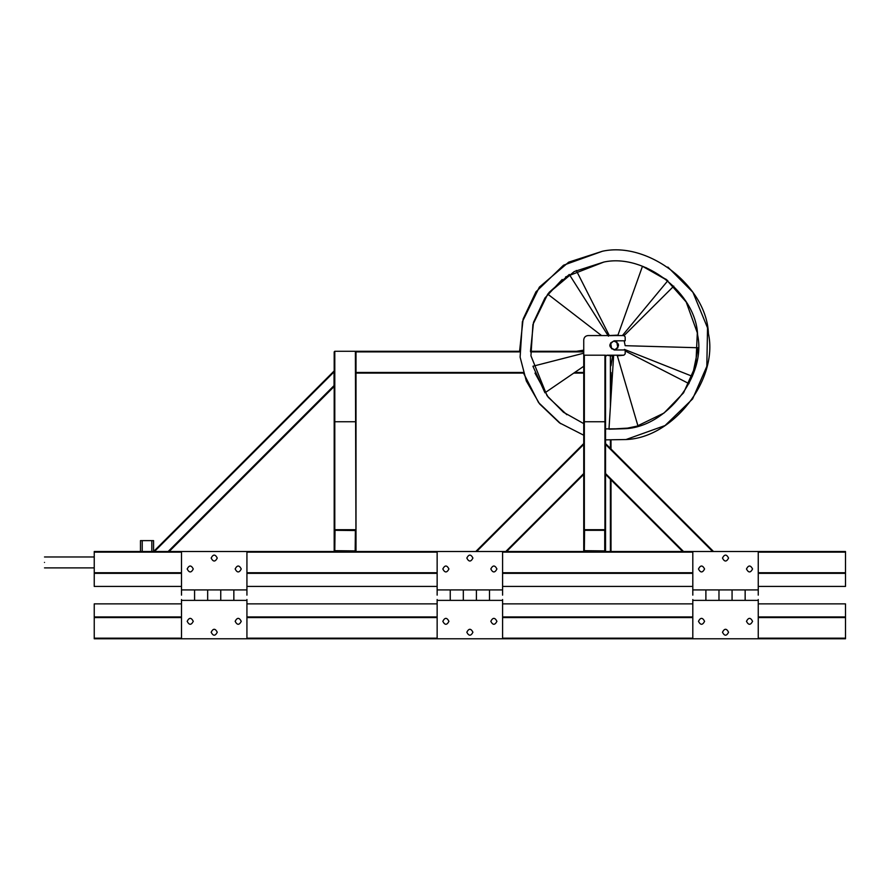 <?xml version="1.0" encoding="UTF-8"?>
<svg xmlns="http://www.w3.org/2000/svg" width="890" height="890" viewBox="0 0 890 890"><rect width="100%" height="100%" fill="white"/><g stroke="black" fill="none" stroke-linecap="round" stroke-linejoin="round"><path stroke-width="1.33" d="M692.809 595.143C692.809 601.896 692.809 601.896 692.809 595.143L692.809 551.522L845.5 551.522L845.5 573.338L758.247 573.338M181.493 595.143C181.493 601.896 181.493 601.896 181.493 595.143L181.493 551.522L94.24 551.522L94.24 586.421L181.493 586.421M605.545 551.522L605.545 474.403L682.674 551.522L502.583 551.522L502.583 595.143C502.583 601.896 502.583 601.896 502.583 595.143M437.146 595.143C437.146 601.896 437.146 601.896 437.146 595.143L437.146 551.522L246.931 551.522L246.931 595.143C246.931 601.896 246.931 601.896 246.931 595.143M758.247 603.876L845.5 603.876L845.5 638.775L94.24 638.775L94.24 616.959L181.493 616.959M698.472 568.977C700.508 565.039 702.544 565.039 704.58 568.977C702.544 565.039 700.508 565.039 698.472 568.977C700.508 572.915 702.544 572.915 704.58 568.977C702.544 572.915 700.508 572.915 698.472 568.977M746.465 568.977C748.501 565.039 750.537 565.039 752.573 568.977C750.537 565.039 748.501 565.039 746.465 568.977C748.501 572.915 750.537 572.915 752.573 568.977C750.537 572.915 748.501 572.915 746.465 568.977M722.469 558.063C724.505 554.125 726.54 554.125 728.576 558.063C726.54 554.125 724.505 554.125 722.469 558.063C724.505 562.002 726.54 562.002 728.576 558.063C726.54 562.002 724.505 562.002 722.469 558.063M705.892 600.249L705.892 595.143C705.892 601.896 705.892 601.896 705.892 595.143C705.892 588.401 705.892 588.401 705.892 595.143L705.892 590.048M718.975 600.249L718.975 595.143C718.975 601.896 718.975 601.896 718.975 595.143C718.975 588.401 718.975 588.401 718.975 595.143L718.975 590.048M732.069 600.249L732.069 595.143C732.069 601.896 732.069 601.896 732.069 595.143C732.069 588.401 732.069 588.401 732.069 595.143L732.069 590.048M745.153 600.249L745.153 595.143C745.153 601.896 745.153 601.896 745.153 595.143C745.153 588.401 745.153 588.401 745.153 595.143L745.153 590.048M758.247 595.143C758.247 601.896 758.247 601.896 758.247 595.143L758.247 551.522M752.573 621.32C750.537 625.258 748.501 625.258 746.465 621.32C748.501 617.382 750.537 617.382 752.573 621.32C750.537 625.258 748.501 625.258 746.465 621.32C748.501 617.382 750.537 617.382 752.573 621.32M704.58 621.32C702.544 625.258 700.508 625.258 698.472 621.32C700.508 617.382 702.544 617.382 704.58 621.32C702.544 625.258 700.508 625.258 698.472 621.32C700.508 617.382 702.544 617.382 704.58 621.32M728.576 632.234C726.54 636.172 724.505 636.172 722.469 632.234C724.505 628.296 726.54 628.296 728.576 632.234C726.54 636.172 724.505 636.172 722.469 632.234C724.505 628.296 726.54 628.296 728.576 632.234M692.809 638.775L692.809 599.515M758.247 599.515L758.247 638.775M489.5 590.048L489.5 595.143C489.5 588.401 489.5 588.401 489.5 595.143C489.5 601.896 489.5 601.896 489.5 595.143L489.5 600.249M476.417 590.048L476.417 595.143C476.417 588.401 476.417 588.401 476.417 595.143C476.417 601.896 476.417 601.896 476.417 595.143L476.417 600.249M463.323 590.048L463.323 595.143C463.323 588.401 463.323 588.401 463.323 595.143C463.323 601.896 463.323 601.896 463.323 595.143L463.323 600.249M450.24 590.048L450.24 595.143C450.24 588.401 450.24 588.401 450.24 595.143C450.24 601.896 450.24 601.896 450.24 595.143L450.24 600.249M496.92 621.32C494.885 625.258 492.849 625.258 490.813 621.32C492.849 617.382 494.885 617.382 496.92 621.32C494.885 625.258 492.849 625.258 490.813 621.32C492.849 617.382 494.885 617.382 496.92 621.32M448.927 621.32C446.891 625.258 444.855 625.258 442.82 621.32C444.855 617.382 446.891 617.382 448.927 621.32C446.891 625.258 444.855 625.258 442.82 621.32C444.855 617.382 446.891 617.382 448.927 621.32M472.924 632.234C470.888 636.172 468.852 636.172 466.816 632.234C468.852 628.296 470.888 628.296 472.924 632.234C470.888 636.172 468.852 636.172 466.816 632.234C468.852 628.296 470.888 628.296 472.924 632.234M437.146 638.775L437.146 599.515M502.583 599.515L502.583 638.775M442.82 568.977C444.855 565.039 446.891 565.039 448.927 568.977C446.891 565.039 444.855 565.039 442.82 568.977C444.855 572.915 446.891 572.915 448.927 568.977C446.891 572.915 444.855 572.915 442.82 568.977M490.813 568.977C492.849 565.039 494.885 565.039 496.92 568.977C494.885 565.039 492.849 565.039 490.813 568.977C492.849 572.915 494.885 572.915 496.92 568.977C494.885 572.915 492.849 572.915 490.813 568.977M466.816 558.063C468.852 554.125 470.888 554.125 472.924 558.063C470.888 554.125 468.852 554.125 466.816 558.063C468.852 562.002 470.888 562.002 472.924 558.063C470.888 562.002 468.852 562.002 466.816 558.063M437.146 551.522L502.583 551.522M233.847 590.048L233.847 595.143C233.847 588.401 233.847 588.401 233.847 595.143C233.847 601.896 233.847 601.896 233.847 595.143L233.847 600.249M220.753 590.048L220.753 595.143C220.753 588.401 220.753 588.401 220.753 595.143C220.753 601.896 220.753 601.896 220.753 595.143L220.753 600.249M207.67 590.048L207.67 595.143C207.67 588.401 207.67 588.401 207.67 595.143C207.67 601.896 207.67 601.896 207.67 595.143L207.67 600.249M194.576 590.048L194.576 595.143C194.576 588.401 194.576 588.401 194.576 595.143C194.576 601.896 194.576 601.896 194.576 595.143L194.576 600.249M241.257 621.32C239.221 625.258 237.185 625.258 235.149 621.32C237.185 617.382 239.221 617.382 241.257 621.32C239.221 625.258 237.185 625.258 235.149 621.32C237.185 617.382 239.221 617.382 241.257 621.32M193.275 621.32C191.239 625.258 189.203 625.258 187.167 621.32C189.203 617.382 191.239 617.382 193.275 621.32C191.239 625.258 189.203 625.258 187.167 621.32C189.203 617.382 191.239 617.382 193.275 621.32M217.26 632.234C215.224 636.172 213.188 636.172 211.153 632.234C213.188 628.296 215.224 628.296 217.26 632.234C215.224 636.172 213.188 636.172 211.153 632.234C213.188 628.296 215.224 628.296 217.26 632.234M181.493 638.775L181.493 599.515M246.931 599.515L246.931 638.775M187.167 568.977C189.203 565.039 191.239 565.039 193.275 568.977C191.239 565.039 189.203 565.039 187.167 568.977C189.203 572.915 191.239 572.915 193.275 568.977C191.239 572.915 189.203 572.915 187.167 568.977M235.149 568.977C237.185 565.039 239.221 565.039 241.257 568.977C239.221 565.039 237.185 565.039 235.149 568.977C237.185 572.915 239.221 572.915 241.257 568.977C239.221 572.915 237.185 572.915 235.149 568.977M211.153 558.063C213.188 554.125 215.224 554.125 217.26 558.063C215.224 554.125 213.188 554.125 211.153 558.063C213.188 562.002 215.224 562.002 217.26 558.063C215.224 562.002 213.188 562.002 211.153 558.063M181.493 551.522L246.931 551.522M605.545 439.871L626.037 439.538C673.152 437.925 718.464 379.674 708.429 333.617C706.816 286.502 648.565 241.19 602.508 251.225L563.515 265.209L535.958 291.809L523.131 318.987L519.571 351.272L356 351.272L356 351.884L355.388 351.272L356 351.884L356 551.522M523.331 372.476L356 372.476L356 373.088L523.52 373.088L538.55 402.558L560.7 423.696M605.545 428.913L624.691 428.713C666.388 427.289 706.493 375.736 697.604 334.963C696.18 293.266 644.627 253.172 603.865 262.049L565.562 276.968M562.213 279.482L544.958 297.961L533.51 322.336L530.496 351.272L583.74 351.272M534.99 373.088L548.229 397.252L566.852 414.695M626.037 439.538L665.041 425.553L692.598 398.954L706.816 366.368L707.539 327.887L692.921 292.287L667.845 267.067M608.971 429.191L624.691 428.713L637.963 425.954L617.348 355.844L623.868 355.199L606.858 355.199L605.545 356.512L606.858 355.199L613.588 356.267L608.971 429.191L629.13 428.034M627.962 428.246L632.501 427.367M633.902 427.044L636.328 426.421M636.55 426.355L663.996 413.06L683.587 392.801L695.846 365.334L697.315 332.827L686.19 301.999L665.831 279.093M613.733 341.048L610.673 342.917L611.597 348.824L610.673 342.917L613.733 341.048C608.515 344.641 608.871 347.523 614.812 349.714L617.871 347.845L616.737 341.782L617.871 347.845L614.812 349.714C620.041 346.132 619.674 343.24 613.733 341.048C608.515 344.641 608.871 347.523 614.812 349.714C620.041 346.132 619.674 343.24 613.733 341.048M625.181 345.687L624.168 340.803L625.181 345.687L624.168 340.803L625.181 345.687L698.227 347.756L692.353 376.325L698.227 347.756M689.027 383.657L625.181 350.972M673.786 286.124L624.113 335.586M609.339 335.652L618.906 335.508L609.339 335.652L576.297 270.471M612.543 356.156L611.007 355.789L612.543 356.156L611.007 365.768M583.74 350.159L576.587 351.272M712.656 551.522L605.545 444.41L605.545 355.199L583.74 355.199L583.74 444.41L476.628 551.522M583.74 551.522L583.74 474.403L506.61 551.522L505.754 551.522L583.74 473.536M625.181 340.803L625.181 336.876L625.181 340.803L625.181 336.876L623.868 335.563L625.181 336.876L625.181 340.803L614.278 340.803C608.371 343.851 608.371 346.911 614.278 349.959L625.181 349.959L625.181 353.886L623.868 355.199L625.181 353.886M608.437 336.175L569.3 274.454L547.75 294.123L601.54 335.563L588.101 335.563C585.464 335.841 584.018 337.299 583.74 339.924C584.018 337.299 585.464 335.841 588.101 335.563L623.868 335.563L622.399 335.563L667.834 280.695L642.469 266.277L617.938 335.107L609.294 335.563M614.278 340.803C608.371 343.851 608.371 346.911 614.278 349.959M583.74 339.924L583.74 355.199M611.007 372.476L611.007 397.107L611.007 372.476M611.007 440.216L611.007 449.005L611.007 440.216M611.007 479.855L611.007 551.522L611.007 479.855M334.184 551.522L334.184 351.884L334.796 351.272L334.184 351.884L334.184 372.476M355.388 351.272L334.796 351.272L355.388 351.272L356 550.91L355.388 551.522L334.796 551.522L334.184 550.91L334.184 530.318L334.796 529.706L355.388 529.706L356 530.318M583.74 373.088L573.783 373.088L583.74 373.088M523.52 373.088L356 373.088M609.517 335.563L617.938 335.107M619.028 355.199L623.868 355.199L617.348 355.844M623.868 335.563L622.399 335.563M602.508 251.225L568.677 262.172L539.373 287.125L522.397 321.668L520.116 357.146L526.324 381.009L539.607 403.938L559.465 422.839L583.74 435.221M603.865 262.049L574.183 271.584L548.374 293.322M547.75 294.123L532.91 324.561L530.941 355.8L547.038 395.705L563.448 412.237L583.74 423.618M624.691 428.713L637.963 425.954M609.517 355.199L613.588 356.267M624.413 349.403L624.168 349.959L624.413 349.403L692.353 376.325M666.866 279.905L645.884 267.579M569.3 274.454L549.119 292.387M583.74 353.208L532.921 366.235L544.958 392.801L583.74 366.28M605.545 443.554L713.524 551.522M682.674 551.522L692.809 551.522M583.74 443.554L475.761 551.522M168.989 551.522L334.039 386.483L334.039 371.052L153.57 551.522L153.57 540.619L151.823 540.619L151.823 551.522M334.184 386.483L169.144 551.522M44.5 562.424C44.5 555.393 44.5 555.393 44.5 562.424C44.5 569.455 44.5 569.455 44.5 562.424M356 550.91L355.388 551.522M334.796 551.522L334.184 550.91M334.184 530.318L334.796 529.706L356 529.706L356 422.594L355.388 421.738L334.796 421.738L334.184 422.594L334.184 529.706L334.796 529.706L334.796 351.272M335.018 530.318L355.388 530.54L355.166 550.91L334.796 550.688L335.018 530.318M583.74 530.318L584.341 529.706L604.933 529.706L605.545 530.318L605.545 550.91L604.933 551.522L584.341 551.522L583.74 550.91L583.74 530.318L584.341 529.706L604.933 529.706L605.545 530.318M605.545 550.91L604.933 551.522M584.341 551.522L583.74 550.91M584.563 530.318L604.722 530.318L604.722 550.91L584.341 550.688L584.563 530.318M583.74 422.594L583.74 529.706L584.341 529.706L584.341 421.738L583.74 422.594M584.341 355.199L584.341 421.738L604.933 421.738L604.933 355.199M604.933 529.706L605.545 529.706L605.545 422.594L604.933 421.738L604.933 529.706M140.475 551.522L140.475 540.619L151.823 540.619M758.247 586.421L845.5 586.421L845.5 573.338M692.809 586.421L502.583 586.421M437.146 586.421L246.931 586.421M692.809 573.338L502.583 573.338M437.146 573.338L246.931 573.338M181.493 573.338L94.24 573.338M181.493 603.876L94.24 603.876L94.24 616.959M246.931 603.876L437.146 603.876M502.583 603.876L692.809 603.876M246.931 616.959L437.146 616.959M502.583 616.959L692.809 616.959M758.247 616.959L845.5 616.959M845.5 552.134L758.247 552.134M692.809 552.134L502.583 552.134M437.146 552.134L246.931 552.134M181.493 552.134L94.24 552.134M845.5 572.726L758.247 572.726M692.809 572.726L502.583 572.726M437.146 572.726L246.931 572.726M181.493 572.726L94.24 572.726M845.5 638.163L758.247 638.163M692.809 638.163L502.583 638.163M437.146 638.163L246.931 638.163M181.493 638.163L94.24 638.163M845.5 617.571L758.247 617.571M692.809 617.571L502.583 617.571M437.146 617.571L246.931 617.571M181.493 617.571L94.24 617.571M610.395 355.577L610.395 406.763M610.395 440.194L610.395 448.393M610.395 479.243L610.395 551.522M583.74 351.884L530.54 351.884M519.604 351.884L356 351.884M583.74 372.476L574.673 372.476M605.545 473.536L683.531 551.522M334.039 371.92L154.437 551.522M334.039 385.615L168.132 551.522M142.222 540.619L142.222 551.522M692.809 600.383L758.247 600.383M692.809 589.914L758.247 589.914M502.583 589.914L437.146 589.914M502.583 600.383L437.146 600.383M246.931 589.914L181.493 589.914M246.931 600.383L181.493 600.383M94.24 556.973L44.5 556.973M94.24 567.887L44.5 567.887"/></g></svg>
